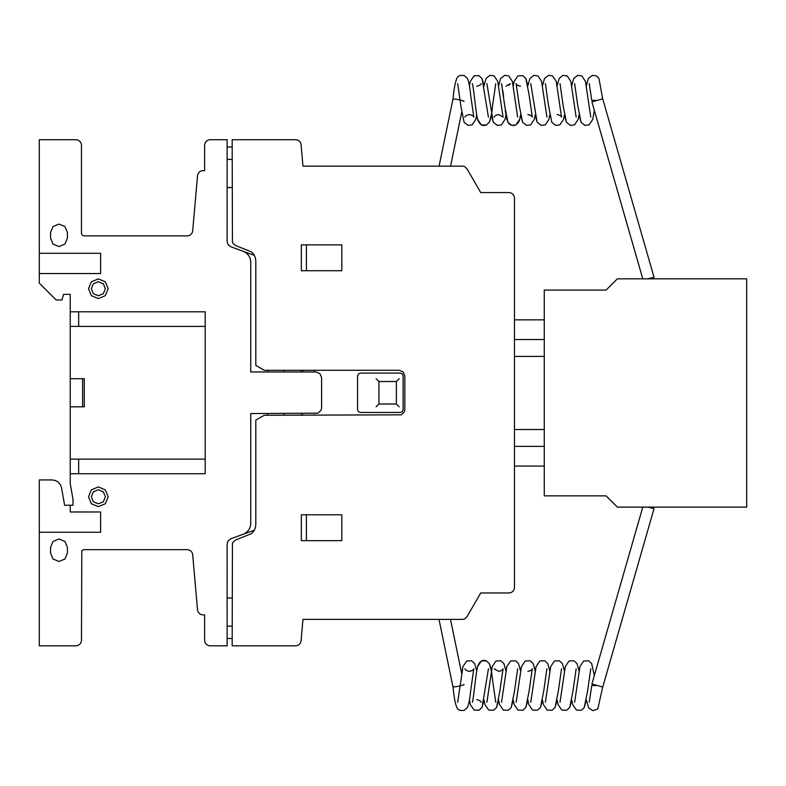 <?xml version="1.0" encoding="UTF-8"?>
<svg xmlns="http://www.w3.org/2000/svg" width="786" height="786" viewBox="0 0 786 786"><rect width="100%" height="100%" fill="white"/><g stroke="black" fill="none" stroke-linecap="round" stroke-linejoin="round"><path stroke-width="1.18" d="M463.121 684.97L463.897 684.871M596.505 685.52L591.77 685.52L589.245 702.271M463.121 100.942L463.897 101.03M596.505 100.382L591.77 100.382L589.245 83.64M463.937 684.38A5.62 0.747 168.3 0 1 458.425 686.276A5.62 0.747 168.3 0 1 452.923 686.659L439.001 619.378M463.937 101.522A5.62 0.747 -168.3 0 0 458.425 99.626A5.62 0.747 -168.3 0 0 452.923 99.242L439.079 166.151M649.56 507.117L654.031 508.64L602.724 687.072L591.917 683.967L642.771 507.117L594.334 675.557L591.652 663.581L588.645 660.81L583.733 660.967L579.95 666.508L579.046 670.989L577.022 663.571L574.026 660.81L569.113 660.967L565.331 666.508L564.427 670.989L562.412 663.581L559.406 660.81L554.494 660.967L550.711 666.518L549.807 670.989L547.783 663.571L544.786 660.81L539.874 660.967L536.091 666.518L535.187 670.989L533.163 663.581L530.167 660.81L525.254 660.967L521.472 666.518L520.568 670.989L518.544 663.581L515.547 660.81L510.635 660.967L506.852 666.518L505.948 670.989L503.924 663.581L500.928 660.81L496.005 660.967L492.233 666.508L491.329 670.989L489.305 663.581L486.308 660.81L481.386 660.967L477.613 666.518L476.709 670.989L474.685 663.581L471.688 660.81L466.766 660.967L462.993 666.508L461.696 673.543L462.993 666.508L466.766 660.967L471.688 660.81L474.685 663.581L476.709 670.989L474.685 663.581L471.688 660.81L466.766 660.967L462.993 666.508L457.668 702.271M602.724 687.072L654.031 508.64L647.939 507.117M649.442 278.824L654.031 277.262L602.724 98.83L591.917 101.944L642.781 278.824L594.334 110.354L592.772 119.374L589.146 124.856L584.931 125.387L581.07 122.321L577.808 105.904L574.635 83.66M602.724 98.83L654.031 277.262L647.821 278.824M746.7 278.824L746.7 507.117L617.364 507.117L606.114 495.878L544.266 495.878L544.266 290.073L606.114 290.073L617.364 278.824L746.7 278.824M514.466 446.369L544.266 446.369L514.466 446.369M514.466 466.059L544.266 466.059M514.466 319.853L544.266 319.853M514.466 339.532L544.266 339.532M514.466 356.402L544.266 356.402L514.466 356.422M514.466 429.529L544.266 429.529M187.107 235.879A5.61 5.61 0 0 0 192.698 230.77L197.512 175.779A5.63 5.63 0 0 1 203.122 170.65L204.625 170.65L204.625 145.351A5.63 5.63 0 0 1 210.255 139.721L227.125 139.721L227.125 147.031L232.184 147.031L232.184 139.721L295.507 139.721A5.63 5.63 0 0 1 301.107 144.879L302.964 166.151L462.237 166.151A5.6 5.6 0 0 1 465.027 166.907L467.09 168.961L480.727 192.58L508.847 192.58A5.649 5.649 0 0 1 514.466 198.573L514.466 587.329A5.62 5.62 0 0 1 508.837 592.958L480.727 592.958L467.09 616.578L465.027 618.631A5.6 5.6 0 0 1 462.217 619.388L302.964 619.388L301.107 640.678A5.63 5.63 0 0 1 295.487 645.817L232.184 645.817L232.184 638.507L227.125 638.507L227.125 645.817L210.255 645.817A5.63 5.63 0 0 1 204.625 639.961L204.625 614.888L203.112 614.888A5.63 5.63 0 0 1 197.512 609.749L192.698 554.788A5.61 5.61 0 0 0 187.117 549.66L83.532 549.66L81.803 550.809L81.479 640.187A5.63 5.63 0 0 1 75.849 645.817L39.3 645.817L39.3 479.932L52.122 479.932L55.393 480.501L58.272 482.162L60.404 484.707L61.544 487.831L64.609 505.231L73.039 505.231L73.039 499.611L70.239 483.665L70.239 294.367L63.489 294.367L61.976 299.987L56.17 299.987L39.3 283.117L39.3 139.721L75.849 139.721A5.63 5.63 0 0 1 81.479 145.351L81.479 233.069A2.8 2.8 0 0 0 84.269 235.879L187.107 235.879M232.184 598.018L227.125 598.018M232.184 626.128L227.125 626.128M254.409 255.371L230.819 246.784L228.137 244.731L227.125 241.499L227.125 147.031L232.184 147.031L232.44 242.068L233.196 243.601L235.879 245.664L251.402 251.864L253.76 254.33L255.273 257.405L255.804 260.785L255.804 365.402L264.234 370.275L399.19 370.275L403.159 371.925L404.81 375.905L404.81 409.644L404.387 411.795L401.341 414.831L264.234 415.263L255.804 420.137L255.804 524.753L255.273 528.133L253.76 531.198L251.402 533.674L235.879 539.874L233.196 541.937L232.44 543.47L232.184 638.507L227.125 638.507L227.125 544.04L228.137 540.807L230.819 538.754L254.409 530.167M378.95 404.014L396.37 404.014L396.37 381.524L378.95 381.524L378.95 404.014M376.13 406.824L378.734 404.23M396.596 404.23L399.19 406.824M400.31 412.454L360.391 412.454L358.396 411.628L357.571 409.644L357.571 375.905L358.396 373.91L360.391 373.085L400.31 373.085L402.304 373.91L403.12 375.905L403.12 409.644L402.304 411.628L400.31 412.454M378.734 381.308L376.13 378.714M396.596 381.308L399.19 378.714M301.343 540.66L341.831 540.66L341.831 514.791L301.343 514.791L301.343 540.66M306.412 514.791L306.412 540.66M313.712 415.263L314.272 414.703M283.913 415.263L283.913 413.574M301.343 415.263L301.343 413.574M302.472 415.263L303.032 414.703M313.712 370.275L314.272 370.835M283.913 371.965L283.913 370.275M301.343 371.965L301.343 370.275M303.032 370.835L302.472 370.275M243.336 251.343L246.342 252.994L248.7 255.46L250.213 258.535L250.734 261.915L250.734 371.965L315.962 371.965L319.941 373.615L321.592 377.585L321.592 407.954L321.16 410.105L318.114 413.151L250.734 413.574L250.734 523.623L250.213 527.003L248.7 530.078L246.342 532.544L243.336 534.195M267.604 415.263L267.604 413.574M267.604 371.965L267.604 370.275M78.669 459.122L78.669 473.742M39.3 532.23L100.598 532.23L100.598 511.981L70.239 511.981L70.239 505.231M78.669 311.796L78.669 326.416M70.239 406.824L84.289 406.824L84.289 378.714L70.239 378.714M82.599 378.714L82.599 406.824M70.239 473.742L205.195 473.742L205.195 311.796L70.239 311.796M341.831 244.878L301.343 244.878L301.343 270.748L341.831 270.748L341.831 244.878M306.412 244.878L306.412 270.748M232.184 187.52L227.125 187.52M232.184 159.401L227.125 159.401M39.3 273.557L100.598 273.557L100.598 253.308L39.3 253.308M50.55 547.41L50.55 553.03L53.016 558.993L58.979 561.469L64.953 558.993L67.419 553.03L67.419 547.41L64.953 541.446L58.979 538.97L53.016 541.446L50.55 547.41M70.239 326.632L70.239 458.906M50.55 232.509L50.55 238.129L53.016 244.092L58.979 246.568L64.953 244.092L67.419 238.129L67.419 232.509L64.953 226.545L58.979 224.069L53.016 226.545L50.55 232.509M70.239 326.416L205.195 326.416M205.195 459.122L70.239 459.122M91.382 503.757L88.504 496.801L91.382 489.845L98.348 486.956L105.304 489.845L108.193 496.801L105.304 503.757L98.348 506.636L91.382 503.757M93.377 491.83L98.348 489.766L103.32 491.83L105.373 496.801L103.32 501.773L98.348 503.826L93.377 501.773L91.323 496.801L93.377 491.83M91.382 295.693L88.504 288.737L91.382 281.781L98.348 278.902L105.304 281.781L108.193 288.737L105.304 295.693L98.348 298.582L91.382 295.693M93.377 283.766L98.348 281.712L103.32 283.766L105.373 288.737L103.32 293.709L98.348 295.772L93.377 293.709L91.323 288.737L93.377 283.766M232.184 638.507L227.125 638.507M227.125 147.031L232.184 147.031M464.988 668.807L464.978 668.778C465.312 669.957 466.786 670.822 469.399 671.362L472.307 670.468M484.019 700.051L482.113 707.253L478.998 710.23L474.086 710.072L470.303 704.531L469.399 700.051L470.303 704.531L474.086 710.072L478.998 710.23L482.113 707.253L484.019 700.051L484.923 704.531L488.705 710.072L493.618 710.23L496.614 707.469L498.638 700.051L496.614 707.469L493.618 710.23L488.705 710.072L484.923 704.531L484.019 700.051L484.923 704.531L488.705 710.072L493.618 710.23L496.614 707.469L499.876 691.022L503.05 668.788C502.588 670.045 501.114 670.91 498.638 671.362L494.227 668.798M495.74 702.262L492.557 680.008C491.83 672.354 490.749 666.872 489.305 663.581L486.308 660.81C482.329 659.464 479.431 661.37 477.613 666.518C475.756 673.376 473.536 700.031 472.288 702.271L472.298 702.252M513.258 700.051L511.234 707.469L508.237 710.23L503.315 710.072L499.542 704.531L498.638 700.051L499.542 704.531L503.315 710.072L508.237 710.23L511.234 707.469L513.258 700.051L514.162 704.531L517.945 710.072L522.857 710.23L525.854 707.459L527.878 700.051L525.854 707.459L522.857 710.23L517.945 710.072L514.162 704.531L513.258 700.051L514.162 704.531L517.945 710.072L522.857 710.23L525.854 707.459L529.116 691.012L532.289 668.778C531.837 670.045 530.363 670.9 527.878 671.362M516.156 702.242L521.472 666.518L525.254 660.967L530.167 660.81L533.163 663.581L535.187 670.989L533.163 663.581L530.167 660.81L525.254 660.967L521.472 666.518L520.568 670.989L518.544 663.581L515.547 660.81L510.635 660.967L506.852 666.518L505.948 670.989L503.924 663.581L500.928 660.81L496.005 660.967L492.233 666.508L491.329 670.989L489.305 663.581L486.308 660.81L481.386 660.967L477.613 666.518L476.709 670.989M542.497 700.051L540.473 707.469L537.477 710.23L532.564 710.072L528.782 704.531L527.878 700.051L528.782 704.531L532.564 710.072L537.477 710.23L540.473 707.469L542.497 700.051L543.401 704.531L547.184 710.072L552.096 710.23L555.093 707.469L557.117 700.051L555.093 707.469L552.096 710.23L547.184 710.072L543.401 704.531L542.497 700.051L543.401 704.531L547.184 710.072L552.096 710.23L555.093 707.469L558.355 691.022L561.538 668.778M545.396 702.242L550.711 666.518L554.494 660.967L559.406 660.81L562.412 663.581L564.427 670.989L562.412 663.581L559.406 660.81L554.494 660.967L550.711 666.518L549.807 670.989L547.783 663.571L544.786 660.81L539.874 660.967L536.091 666.518L535.187 670.989M571.736 700.051L569.722 707.469L566.716 710.23L561.803 710.072L558.021 704.531L557.117 700.051L558.021 704.531L561.803 710.072L566.716 710.23L569.722 707.469L571.736 700.051L572.64 704.521L576.423 710.072L581.335 710.23L584.214 707.665L586.356 700.051L584.214 707.665L581.335 710.23L576.423 710.072L572.64 704.521L571.736 700.051L572.64 704.521L576.423 710.072L581.335 710.23L584.214 707.665L587.594 691.022L590.777 668.778M560.015 702.242L565.331 666.508L569.113 660.967L574.026 660.81L577.022 663.571L579.046 670.989L577.022 663.571L574.026 660.81L569.113 660.967L565.331 666.508L564.427 670.989M486.907 702.271L492.233 666.508L496.005 660.967L500.928 660.81L503.924 663.581L505.948 670.989M530.766 702.262L536.091 666.518L539.874 660.967L544.786 660.81L547.783 663.571L549.807 670.989M574.635 702.262L579.95 666.508L583.733 660.967L588.645 660.81L591.652 663.581L594.334 675.557L591.652 663.581L588.645 660.81L583.733 660.967L579.95 666.508L579.046 670.989M469.399 671.362C471.875 670.91 473.349 670.045 473.811 668.768L470.627 691.032C469.9 698.695 468.82 704.177 467.375 707.469L464.379 710.23C460.508 710.947 458.022 710.092 456.921 707.675C455.163 703.529 453.836 696.367 452.962 686.168M476.709 699.678C479.195 700.139 480.659 701.004 481.12 702.262L481.111 702.242M488.43 668.768L482.113 707.253L478.998 710.23L474.086 710.072L470.303 704.531L469.399 700.051M517.679 668.778L514.496 691.022L511.234 707.469L508.237 710.23L503.315 710.072L499.542 704.531L498.638 700.051M520.568 670.989L518.544 663.581L515.547 660.81L510.635 660.967L506.852 666.518L501.527 702.271M546.909 668.788L543.735 691.022L540.473 707.469L537.477 710.23L532.564 710.072L528.782 704.531L527.878 700.051M576.158 668.778L572.974 691.022L569.722 707.469L566.716 710.23L561.803 710.072L558.021 704.531L557.117 700.051M602.665 687.092L597.822 708.972L592.958 710.662L588.753 708.058L586.356 700.051M464.988 117.104L464.978 117.134C465.312 115.945 466.786 115.08 469.399 114.55C471.875 115.002 473.349 115.866 473.811 117.134L470.627 94.88C469.9 87.207 468.82 81.734 467.375 78.443L464.379 75.672C460.508 74.965 458.022 75.81 456.921 78.227C455.163 82.373 453.836 89.545 452.962 99.734M457.668 83.66L460.851 105.904L464.104 122.331L468.142 125.426L472.18 124.856L475.805 119.374L476.709 114.913L477.613 119.384L481.386 124.945L486.308 125.092L489.305 122.321L491.329 114.923L493.225 122.105L497.381 125.426L501.429 124.856L505.044 119.384L505.948 114.913L505.044 119.384L501.429 124.856L497.381 125.426L493.225 122.105L486.917 83.66M481.111 83.67L481.12 83.64C480.786 84.829 479.313 85.684 476.709 86.224M488.43 117.134L482.113 78.659L478.998 75.672L474.086 75.829L470.303 81.371L469.399 85.861L470.303 81.371L474.086 75.829L478.998 75.672L482.113 78.659L484.019 85.851L486.033 78.453L490.071 75.338L494.109 75.918L497.735 81.39L498.638 85.861L497.735 81.39L494.109 75.918L490.071 75.338L486.033 78.453L484.019 85.851L486.033 78.453L490.071 75.338L494.109 75.918L497.735 81.39L503.06 117.134L498.638 114.54C496.153 115.002 494.679 115.856 494.217 117.134M508.984 85.252L510.369 83.64L505.948 86.224M530.786 115.434L527.878 114.55C530.363 115.002 531.837 115.866 532.289 117.134L529.116 94.89L525.854 78.443L522.857 75.672L517.945 75.829L514.162 81.371L513.258 85.861L512.354 81.4L508.738 75.918L504.691 75.338L500.653 78.443L498.638 85.861L500.653 78.443L504.691 75.338L508.738 75.918L512.354 81.4L517.66 117.104M501.537 83.66L504.71 105.904L507.962 122.331L511.824 125.387L516.048 124.856L519.664 119.374L520.568 114.913L522.582 122.321L526.62 125.436L530.658 124.856L534.284 119.374L535.187 114.913L537.084 122.105L541.24 125.426L545.288 124.856L548.903 119.374L549.807 114.913L548.903 119.374L545.288 124.856L541.24 125.426L537.084 122.105L530.766 83.64M517.66 85.34L520.568 86.224C518.082 85.772 516.608 84.908 516.147 83.64L519.33 105.894L522.582 122.321L526.62 125.436L530.658 124.856L534.284 119.374L535.187 114.913L537.084 122.105L541.24 125.426L545.288 124.856L548.903 119.374L549.807 114.913M498.638 85.861L500.653 78.443L504.691 75.338L508.738 75.918L512.354 81.4L513.258 85.861L514.162 81.371L517.945 75.829L522.857 75.672L525.854 78.443L527.878 85.851L529.892 78.443L533.93 75.338L537.978 75.918L541.593 81.4L542.497 85.861L541.593 81.4L537.978 75.918L533.93 75.338L529.892 78.443L527.878 85.851L529.892 78.443L533.93 75.338L537.978 75.918L541.593 81.4L546.918 117.134M542.497 85.861L544.511 78.453L548.549 75.338L552.597 75.918L556.223 81.4L557.117 85.861L556.223 81.4L552.597 75.918L548.549 75.338L544.511 78.453L542.497 85.861L544.511 78.453L548.549 75.338L552.597 75.918L556.223 81.4L561.538 117.134C561.194 115.945 559.72 115.08 557.117 114.55M545.386 83.64L548.569 105.904L551.831 122.331L555.682 125.387L559.907 124.856L563.523 119.374L564.427 114.913L566.451 122.321L570.479 125.436L574.527 124.856L578.152 119.374L579.046 114.913L581.07 122.321L584.931 125.387L589.146 124.856L592.772 119.374L594.334 110.354L592.772 119.374L589.146 124.856L584.931 125.387L581.07 122.321L579.046 114.913L578.152 119.374L574.527 124.856L570.479 125.436L566.451 122.321L563.189 105.904L560.015 83.66M557.117 85.861L559.141 78.443L562.992 75.377L567.217 75.918L570.832 81.39L576.148 117.104M571.736 85.851L573.642 78.659L577.612 75.377L581.837 75.918L585.452 81.39L586.356 85.861L585.452 81.39L581.837 75.918L577.612 75.377L573.642 78.659L571.736 85.851L573.642 78.659L577.612 75.377L581.837 75.918L585.452 81.39L590.777 117.134M586.356 85.861L588.38 78.443L592.418 75.338L596.456 75.918L598.952 78.423L602.685 98.82M495.74 83.64L492.557 105.894C491.83 113.557 490.749 119.03 489.305 122.321L486.308 125.092C482.329 126.438 479.431 124.542 477.613 119.384C475.756 112.526 473.536 85.88 472.288 83.63L472.298 83.66M472.307 115.434L469.399 114.55M476.709 114.913L477.613 119.384L481.386 124.945L486.308 125.092L489.305 122.321L491.329 114.923L493.225 122.105L497.381 125.426L501.429 124.856L505.044 119.384L505.948 114.913L507.019 120.003M510.369 83.64L508.964 85.261M498.638 114.54L495.75 115.414M520.096 117.497L520.568 114.923L522.582 122.321L526.62 125.436L530.658 124.856L534.284 119.374L535.187 114.913M564.427 114.913L566.451 122.321L570.479 125.436L574.527 124.856L578.152 119.374L579.046 114.913M527.878 85.851L525.854 78.443L522.857 75.672L517.945 75.829L514.162 81.371L513.258 85.861M519.477 120.032L518.996 121.408M518.455 122.488L515.95 124.905M514.476 125.436L513.003 125.564M511.804 125.387L510.723 124.984M509.947 124.532L509.023 123.756M508.306 122.881L507.53 121.447M505.811 114.058L505.231 110.05M504.71 105.855L504.15 101.168M503.6 96.649L502.834 90.655M502.107 86.057L501.645 84.023M484.019 85.851L482.113 78.659L478.998 75.672L474.086 75.829L470.303 81.371L469.399 85.861M450.486 619.388L461.696 673.543M450.565 166.151L461.696 112.359"/></g></svg>
